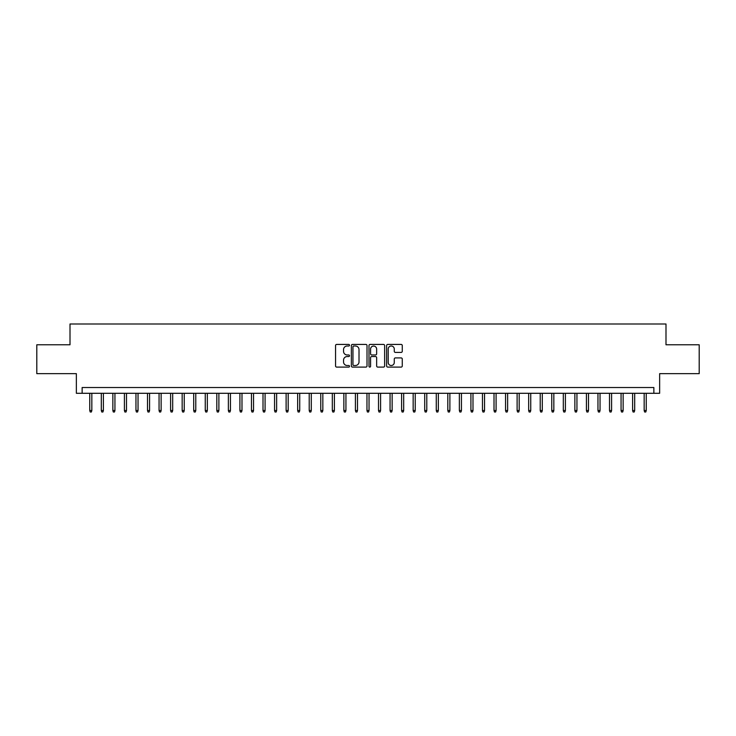 <?xml version="1.0" encoding="UTF-8"?>
<svg xmlns="http://www.w3.org/2000/svg" width="736" height="736" viewBox="0 0 736 736"><rect width="100%" height="100%" fill="white"/><g stroke="black" fill="none" stroke-linecap="round" stroke-linejoin="round"><path stroke-width="1.1" d="M349.517 345.212A0.791 0.791 0 0 0 348.726 344.42L336.683 344.42A1.132 1.132 0 0 0 335.552 345.552L335.552 365.958A1.132 1.132 0 0 0 336.683 367.098L348.726 367.098A0.791 0.791 0 0 0 349.517 366.298A0.791 0.791 0 0 0 348.726 365.507L347.171 365.507A3.625 3.625 0 0 1 343.537 361.882L343.537 360.18A3.625 3.625 0 0 1 347.171 356.546L348.726 356.546A0.791 0.791 0 0 0 349.517 355.755A0.791 0.791 0 0 0 348.726 354.964L347.171 354.964A3.625 3.625 0 0 1 343.537 351.339L343.537 349.637A3.625 3.625 0 0 1 347.171 346.003L348.726 346.003A0.791 0.791 0 0 0 349.517 345.212M401.129 352.415A1.132 1.132 0 0 0 402.27 351.274L402.27 345.552A1.132 1.132 0 0 0 401.129 344.42L387.752 344.42A1.132 1.132 0 0 0 386.621 345.552L386.621 365.958A1.132 1.132 0 0 0 387.752 367.098L401.129 367.098A1.132 1.132 0 0 0 402.27 365.958L402.27 359.048A1.132 1.132 0 0 0 401.129 357.908L395.407 357.908A1.132 1.132 0 0 0 394.275 359.048L394.275 362.471A3.036 3.036 0 0 1 391.239 365.507A3.036 3.036 0 0 1 388.212 362.471L388.212 349.039A3.036 3.036 0 0 1 391.239 346.003A3.036 3.036 0 0 1 394.275 349.039L394.275 351.274A1.132 1.132 0 0 0 395.407 352.415L401.129 352.415M653.862 393.291L659.64 393.291L659.64 373.658L699.2 373.658L699.2 344.788L665.997 344.788L665.997 323.996L70.003 323.996L70.003 344.788L36.8 344.788L36.8 373.658L76.36 373.658L76.36 393.291L653.862 393.291L653.862 387.522L82.138 387.522L82.138 393.291M367.006 345.552A1.132 1.132 0 0 0 365.875 344.42L352.498 344.42A1.132 1.132 0 0 0 351.366 345.552L351.366 365.958A1.132 1.132 0 0 0 352.498 367.098L365.875 367.098A1.132 1.132 0 0 0 367.006 365.958L367.006 345.552M370.125 344.42L383.502 344.42A1.132 1.132 0 0 1 384.634 345.552L384.634 365.958A1.132 1.132 0 0 1 383.502 367.098L377.78 367.098A1.132 1.132 0 0 1 376.648 365.958L376.648 357.687A1.132 1.132 0 0 0 375.507 356.546L371.717 356.546A1.132 1.132 0 0 0 370.576 357.687L370.576 366.298A0.791 0.791 0 0 1 369.785 367.098A0.791 0.791 0 0 1 368.994 366.298L368.994 345.552A1.132 1.132 0 0 1 370.125 344.42M353.74 346.003A0.791 0.791 0 0 0 352.949 346.803L352.949 364.716A0.791 0.791 0 0 0 353.74 365.507L355.387 365.507A3.625 3.625 0 0 0 359.012 361.882L359.012 349.637A3.625 3.625 0 0 0 355.387 346.003L353.74 346.003M376.648 349.094A3.036 3.036 0 0 0 373.612 346.067A3.036 3.036 0 0 0 370.576 349.094L370.576 353.832A1.132 1.132 0 0 0 371.717 354.964L375.507 354.964A1.132 1.132 0 0 0 376.648 353.832L376.648 349.094M91.834 410.504L91.374 412.004L90.215 412.004L89.755 410.504L91.834 410.504L91.834 393.291M89.755 410.504L89.755 393.291M103.39 410.504L102.92 412.004L101.77 412.004L101.31 410.504L103.39 410.504L103.39 393.291M101.31 410.504L101.31 393.291M114.936 410.504L114.476 412.004L113.316 412.004L112.856 410.504L114.936 410.504L114.936 393.291M112.856 410.504L112.856 393.291M126.491 410.504L126.022 412.004L124.872 412.004L124.412 410.504L126.491 410.504L126.491 393.291M124.412 410.504L124.412 393.291M138.037 410.504L137.577 412.004L136.418 412.004L135.958 410.504L138.037 410.504L138.037 393.291M135.958 410.504L135.958 393.291M149.583 410.504L149.123 412.004L147.973 412.004L147.504 410.504L149.583 410.504L149.583 393.291M147.504 410.504L147.504 393.291M161.138 410.504L160.678 412.004L159.519 412.004L159.059 410.504L161.138 410.504L161.138 393.291M159.059 410.504L159.059 393.291M172.684 410.504L172.224 412.004L171.074 412.004L170.605 410.504L172.684 410.504L172.684 393.291M170.605 410.504L170.605 393.291M184.239 410.504L183.779 412.004L182.62 412.004L182.16 410.504L184.239 410.504L184.239 393.291M182.16 410.504L182.16 393.291M195.785 410.504L195.325 412.004L194.166 412.004L193.706 410.504L195.785 410.504L195.785 393.291M193.706 410.504L193.706 393.291M207.34 410.504L206.871 412.004L205.721 412.004L205.261 410.504L207.34 410.504L207.34 393.291M205.261 410.504L205.261 393.291M218.886 410.504L218.426 412.004L217.267 412.004L216.807 410.504L218.886 410.504L218.886 393.291M216.807 410.504L216.807 393.291M230.442 410.504L229.972 412.004L228.822 412.004L228.362 410.504L230.442 410.504L230.442 393.291M228.362 410.504L228.362 393.291M241.988 410.504L241.528 412.004L240.368 412.004L239.908 410.504L241.988 410.504L241.988 393.291M239.908 410.504L239.908 393.291M253.543 410.504L253.074 412.004L251.924 412.004L251.464 410.504L253.543 410.504L253.543 393.291M251.464 410.504L251.464 393.291M265.089 410.504L264.629 412.004L263.47 412.004L263.01 410.504L265.089 410.504L265.089 393.291M263.01 410.504L263.01 393.291M276.635 410.504L276.175 412.004L275.025 412.004L274.556 410.504L276.635 410.504L276.635 393.291M274.556 410.504L274.556 393.291M288.19 410.504L287.73 412.004L286.571 412.004L286.111 410.504L288.19 410.504L288.19 393.291M286.111 410.504L286.111 393.291M299.736 410.504L299.276 412.004L298.126 412.004L297.657 410.504L299.736 410.504L299.736 393.291M297.657 410.504L297.657 393.291M311.291 410.504L310.831 412.004L309.672 412.004L309.212 410.504L311.291 410.504L311.291 393.291M309.212 410.504L309.212 393.291M322.837 410.504L322.377 412.004L321.218 412.004L320.758 410.504L322.837 410.504L322.837 393.291M320.758 410.504L320.758 393.291M334.392 410.504L333.923 412.004L332.773 412.004L332.313 410.504L334.392 410.504L334.392 393.291M332.313 410.504L332.313 393.291M345.938 410.504L345.478 412.004L344.319 412.004L343.859 410.504L345.938 410.504L345.938 393.291M343.859 410.504L343.859 393.291M357.494 410.504L357.024 412.004L355.874 412.004L355.414 410.504L357.494 410.504L357.494 393.291M355.414 410.504L355.414 393.291M369.04 410.504L368.58 412.004L367.42 412.004L366.96 410.504L369.04 410.504L369.04 393.291M366.96 410.504L366.96 393.291M380.586 410.504L380.126 412.004L378.976 412.004L378.506 410.504L380.586 410.504L380.586 393.291M378.506 410.504L378.506 393.291M392.141 410.504L391.681 412.004L390.522 412.004L390.062 410.504L392.141 410.504L392.141 393.291M390.062 410.504L390.062 393.291M403.687 410.504L403.227 412.004L402.077 412.004L401.608 410.504L403.687 410.504L403.687 393.291M401.608 410.504L401.608 393.291M415.242 410.504L414.782 412.004L413.623 412.004L413.163 410.504L415.242 410.504L415.242 393.291M413.163 410.504L413.163 393.291M426.788 410.504L426.328 412.004L425.169 412.004L424.709 410.504L426.788 410.504L426.788 393.291M424.709 410.504L424.709 393.291M438.343 410.504L437.874 412.004L436.724 412.004L436.264 410.504L438.343 410.504L438.343 393.291M436.264 410.504L436.264 393.291M449.889 410.504L449.429 412.004L448.27 412.004L447.81 410.504L449.889 410.504L449.889 393.291M447.81 410.504L447.81 393.291M461.444 410.504L460.975 412.004L459.825 412.004L459.365 410.504L461.444 410.504L461.444 393.291M459.365 410.504L459.365 393.291M472.99 410.504L472.53 412.004L471.371 412.004L470.911 410.504L472.99 410.504L472.99 393.291M470.911 410.504L470.911 393.291M484.536 410.504L484.076 412.004L482.926 412.004L482.457 410.504L484.536 410.504L484.536 393.291M482.457 410.504L482.457 393.291M496.092 410.504L495.632 412.004L494.472 412.004L494.012 410.504L496.092 410.504L496.092 393.291M494.012 410.504L494.012 393.291M507.638 410.504L507.178 412.004L506.028 412.004L505.558 410.504L507.638 410.504L507.638 393.291M505.558 410.504L505.558 393.291M519.193 410.504L518.733 412.004L517.574 412.004L517.114 410.504L519.193 410.504L519.193 393.291M517.114 410.504L517.114 393.291M530.739 410.504L530.279 412.004L529.129 412.004L528.66 410.504L530.739 410.504L530.739 393.291M528.66 410.504L528.66 393.291M542.294 410.504L541.834 412.004L540.675 412.004L540.215 410.504L542.294 410.504L542.294 393.291M540.215 410.504L540.215 393.291M553.84 410.504L553.38 412.004L552.221 412.004L551.761 410.504L553.84 410.504L553.84 393.291M551.761 410.504L551.761 393.291M565.395 410.504L564.926 412.004L563.776 412.004L563.316 410.504L565.395 410.504L565.395 393.291M563.316 410.504L563.316 393.291M576.941 410.504L576.481 412.004L575.322 412.004L574.862 410.504L576.941 410.504L576.941 393.291M574.862 410.504L574.862 393.291M588.496 410.504L588.027 412.004L586.877 412.004L586.417 410.504L588.496 410.504L588.496 393.291M586.417 410.504L586.417 393.291M600.042 410.504L599.582 412.004L598.423 412.004L597.963 410.504L600.042 410.504L600.042 393.291M597.963 410.504L597.963 393.291M611.588 410.504L611.128 412.004L609.978 412.004L609.509 410.504L611.588 410.504L611.588 393.291M609.509 410.504L609.509 393.291M623.144 410.504L622.684 412.004L621.524 412.004L621.064 410.504L623.144 410.504L623.144 393.291M621.064 410.504L621.064 393.291M634.69 410.504L634.23 412.004L633.08 412.004L632.61 410.504L634.69 410.504L634.69 393.291M632.61 410.504L632.61 393.291M646.245 410.504L645.785 412.004L644.626 412.004L644.166 410.504L646.245 410.504L646.245 393.291M644.166 410.504L644.166 393.291"/></g></svg>
